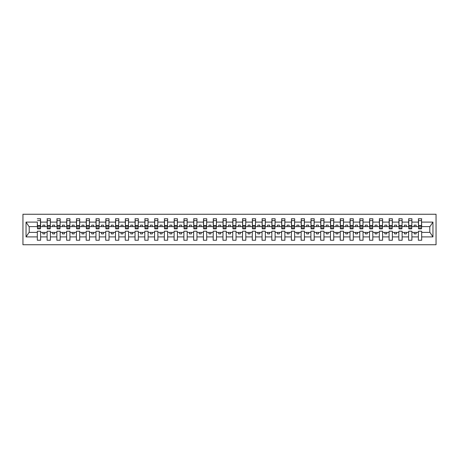 <?xml version="1.0" encoding="UTF-8"?>
<svg xmlns="http://www.w3.org/2000/svg" width="459" height="459" viewBox="0 0 459 459"><rect width="100%" height="100%" fill="white"/><g stroke="black" fill="none" stroke-linecap="round" stroke-linejoin="round"><path stroke-width="0.69" d="M22.95 244.745L436.05 244.745L436.05 214.255L22.95 214.255L22.95 244.745M421.511 227.779L421.666 226.608L429.957 226.608L432.957 222.093L432.957 236.907L421.666 236.907L421.666 231.221L418.384 231.221L418.384 232.392L411.895 232.392L411.895 231.221L408.613 231.221L408.613 232.392L402.124 232.392L402.124 231.221L398.842 231.221L398.842 232.392L392.353 232.392L392.353 231.221L389.071 231.221L389.071 232.392L382.588 232.392L382.588 231.221L379.3 231.221L379.3 232.392L372.817 232.392L372.817 231.221L369.529 231.221L369.529 232.392L363.046 232.392L363.046 231.221L359.764 231.221L359.764 232.392L353.275 232.392L353.275 231.221L349.993 231.221L349.993 232.392L343.504 232.392L343.504 231.221L340.222 231.221L340.222 232.392L333.733 232.392L333.733 231.221L330.451 231.221L330.451 232.392L323.962 232.392L323.962 231.221L320.68 231.221L320.68 232.392L314.191 232.392L314.191 231.221L310.909 231.221L310.909 232.392L304.42 232.392L304.42 231.221L301.138 231.221L301.138 232.392L294.649 232.392L294.649 231.221L291.367 231.221L291.367 232.392L284.878 232.392L284.878 231.221L281.596 231.221L281.596 232.392L275.107 232.392L275.107 231.221L271.826 231.221L271.826 232.392L265.336 232.392L265.336 231.221L262.055 231.221L262.055 232.392L255.565 232.392L255.565 231.221L252.284 231.221L252.284 232.392L245.794 232.392L245.794 231.221L242.513 231.221L242.513 232.392L236.029 232.392L236.029 231.221L232.742 231.221L232.742 232.392L226.258 232.392L226.258 231.221L222.971 231.221L222.971 232.392L216.487 232.392L216.487 231.221L213.206 231.221L213.206 232.392L206.716 232.392L206.716 231.221L203.435 231.221L203.435 232.392L196.945 232.392L196.945 231.221L193.664 231.221L193.664 232.392L187.174 232.392L187.174 231.221L183.893 231.221L183.893 232.392L177.403 232.392L177.403 231.221L174.122 231.221L174.122 232.392L167.633 232.392L167.633 231.221L164.351 231.221L164.351 232.392L157.862 232.392L157.862 231.221L154.58 231.221L154.58 232.392L148.091 232.392L148.091 231.221L144.809 231.221L144.809 232.392L138.32 232.392L138.32 231.221L135.038 231.221L135.038 232.392L128.549 232.392L128.549 231.221L125.267 231.221L125.267 232.392L118.778 232.392L118.778 231.221L115.496 231.221L115.496 232.392L109.007 232.392L109.007 231.221L105.725 231.221L105.725 232.392L99.236 232.392L99.236 231.221L95.954 231.221L95.954 232.392L89.471 232.392L89.471 231.221L86.183 231.221L86.183 232.392L79.7 232.392L79.7 231.221L76.412 231.221L76.412 232.392L69.929 232.392L69.929 231.221L66.647 231.221L66.647 232.392L60.158 232.392L60.158 231.221L56.876 231.221L56.876 232.392L50.387 232.392L50.387 231.221L47.105 231.221L47.105 232.392L40.616 232.392L40.616 231.221L37.334 231.221L37.334 232.392L29.043 232.392L26.043 236.907L26.043 222.093L29.043 226.608L37.334 226.608L37.334 222.093L26.043 222.093M421.666 236.907L421.666 240.246L418.384 240.246L418.384 232.392M418.384 236.907L411.895 236.907L411.895 240.246L408.613 240.246L408.613 232.392M411.895 236.907L411.895 232.392M408.613 236.907L402.124 236.907L402.124 240.246L398.842 240.246L398.842 232.392M402.124 236.907L402.124 232.392M398.842 236.907L392.353 236.907L392.353 240.246L389.071 240.246L389.071 232.392M392.353 236.907L392.353 232.392M389.071 236.907L382.588 236.907L382.588 240.246L379.3 240.246L379.3 232.392M382.588 236.907L382.588 232.392M379.3 236.907L372.817 236.907L372.817 240.246L369.529 240.246L369.529 232.392M372.817 236.907L372.817 232.392M369.529 236.907L363.046 236.907L363.046 240.246L359.764 240.246L359.764 232.392M363.046 236.907L363.046 232.392M359.764 236.907L353.275 236.907L353.275 240.246L349.993 240.246L349.993 232.392M353.275 236.907L353.275 232.392M349.993 236.907L343.504 236.907L343.504 240.246L340.222 240.246L340.222 232.392M343.504 236.907L343.504 232.392M340.222 236.907L333.733 236.907L333.733 240.246L330.451 240.246L330.451 232.392M333.733 236.907L333.733 232.392M330.451 236.907L323.962 236.907L323.962 240.246L320.68 240.246L320.68 232.392M323.962 236.907L323.962 232.392M320.68 236.907L314.191 236.907L314.191 240.246L310.909 240.246L310.909 232.392M314.191 236.907L314.191 232.392M310.909 236.907L304.42 236.907L304.42 240.246L301.138 240.246L301.138 232.392M304.42 236.907L304.42 232.392M301.138 236.907L294.649 236.907L294.649 240.246L291.367 240.246L291.367 232.392M294.649 236.907L294.649 232.392M291.367 236.907L284.878 236.907L284.878 240.246L281.596 240.246L281.596 232.392M284.878 236.907L284.878 232.392M281.596 236.907L275.107 236.907L275.107 240.246L271.826 240.246L271.826 232.392M275.107 236.907L275.107 232.392M271.826 236.907L265.336 236.907L265.336 240.246L262.055 240.246L262.055 232.392M265.336 236.907L265.336 232.392M262.055 236.907L255.565 236.907L255.565 240.246L252.284 240.246L252.284 232.392M255.565 236.907L255.565 232.392M252.284 236.907L245.794 236.907L245.794 240.246L242.513 240.246L242.513 232.392M245.794 236.907L245.794 232.392M242.513 236.907L236.029 236.907L236.029 240.246L232.742 240.246L232.742 232.392M236.029 236.907L236.029 232.392M232.742 236.907L226.258 236.907L226.258 240.246L222.971 240.246L222.971 232.392M226.258 236.907L226.258 232.392M222.971 236.907L216.487 236.907L216.487 240.246L213.206 240.246L213.206 232.392M216.487 236.907L216.487 232.392M213.206 236.907L206.716 236.907L206.716 240.246L203.435 240.246L203.435 232.392M206.716 236.907L206.716 232.392M203.435 236.907L196.945 236.907L196.945 240.246L193.664 240.246L193.664 232.392M196.945 236.907L196.945 232.392M193.664 236.907L187.174 236.907L187.174 240.246L183.893 240.246L183.893 232.392M187.174 236.907L187.174 232.392M183.893 236.907L177.403 236.907L177.403 240.246L174.122 240.246L174.122 232.392M177.403 236.907L177.403 232.392M174.122 236.907L167.633 236.907L167.633 240.246L164.351 240.246L164.351 232.392M167.633 236.907L167.633 232.392M164.351 236.907L157.862 236.907L157.862 240.246L154.58 240.246L154.58 232.392M157.862 236.907L157.862 232.392M154.58 236.907L148.091 236.907L148.091 240.246L144.809 240.246L144.809 232.392M148.091 236.907L148.091 232.392M144.809 236.907L138.32 236.907L138.32 240.246L135.038 240.246L135.038 232.392M138.32 236.907L138.32 232.392M135.038 236.907L128.549 236.907L128.549 240.246L125.267 240.246L125.267 232.392M128.549 236.907L128.549 232.392M125.267 236.907L118.778 236.907L118.778 240.246L115.496 240.246L115.496 232.392M118.778 236.907L118.778 232.392M115.496 236.907L109.007 236.907L109.007 240.246L105.725 240.246L105.725 232.392M109.007 236.907L109.007 232.392M105.725 236.907L99.236 236.907L99.236 240.246L95.954 240.246L95.954 232.392M99.236 236.907L99.236 232.392M95.954 236.907L89.471 236.907L89.471 240.246L86.183 240.246L86.183 232.392M89.471 236.907L89.471 232.392M86.183 236.907L79.7 236.907L79.7 240.246L76.412 240.246L76.412 232.392M79.7 236.907L79.7 232.392M76.412 236.907L69.929 236.907L69.929 240.246L66.647 240.246L66.647 232.392M69.929 236.907L69.929 232.392M66.647 236.907L60.158 236.907L60.158 240.246L56.876 240.246L56.876 232.392M60.158 236.907L60.158 232.392M56.876 236.907L50.387 236.907L50.387 240.246L47.105 240.246L47.105 232.392M50.387 236.907L50.387 232.392M418.539 227.928L421.511 227.928L421.511 228.834L418.539 228.834L418.539 218.754L418.384 222.093L411.895 222.093L411.74 227.779M418.539 227.779L418.384 222.093M408.768 227.928L411.74 227.928L411.74 228.834L408.768 228.834L408.768 218.754L408.613 222.093L402.124 222.093L401.969 227.779M408.768 227.779L408.613 222.093M398.997 227.928L401.969 227.928L401.969 228.834L398.997 228.834L398.997 218.754L398.842 222.093L392.353 222.093L392.198 227.779M398.997 227.779L398.842 222.093M389.232 227.928L392.198 227.928L392.198 228.834L389.232 228.834L389.232 218.754L389.071 222.093L382.588 222.093L382.427 227.779M389.232 227.779L389.071 222.093M379.461 227.928L382.427 227.928L382.427 228.834L379.461 228.834L379.461 218.754L379.3 222.093L372.817 222.093L372.656 227.779M379.461 227.779L379.3 222.093M369.69 227.928L372.656 227.928L372.656 228.834L369.69 228.834L369.69 218.754L369.529 222.093L363.046 222.093L362.885 227.779M369.69 227.779L369.529 222.093M359.919 227.928L362.885 227.928L362.885 228.834L359.919 228.834L359.919 218.754L359.764 222.093L353.275 222.093L353.12 227.779M359.919 227.779L359.764 222.093M350.148 227.928L353.12 227.928L353.12 228.834L350.148 228.834L350.148 218.754L349.993 222.093L343.504 222.093L343.349 227.779M350.148 227.779L349.993 222.093M340.377 227.928L343.349 227.928L343.349 228.834L340.377 228.834L340.377 218.754L340.222 222.093L333.733 222.093L333.578 227.779M340.377 227.779L340.222 222.093M330.606 227.928L333.578 227.928L333.578 228.834L330.606 228.834L330.606 218.754L330.451 222.093L323.962 222.093L323.807 227.779M330.606 227.779L330.451 222.093M320.835 227.928L323.807 227.928L323.807 228.834L320.835 228.834L320.835 218.754L320.68 222.093L314.191 222.093L314.036 227.779M320.835 227.779L320.68 222.093M311.064 227.928L314.036 227.928L314.036 228.834L311.064 228.834L311.064 218.754L310.909 222.093L304.42 222.093L304.265 227.779M311.064 227.779L310.909 222.093M301.293 227.928L304.265 227.928L304.265 228.834L301.293 228.834L301.293 218.754L301.138 222.093L294.649 222.093L294.494 227.779M301.293 227.779L301.138 222.093M291.522 227.928L294.494 227.928L294.494 228.834L291.522 228.834L291.522 218.754L291.367 222.093L284.878 222.093L284.723 227.779M291.522 227.779L291.367 222.093M281.751 227.928L284.723 227.928L284.723 228.834L281.751 228.834L281.751 218.754L281.596 222.093L275.107 222.093L274.952 227.779M281.751 227.779L281.596 222.093M271.98 227.928L274.952 227.928L274.952 228.834L271.98 228.834L271.98 218.754L271.826 222.093L265.336 222.093L265.182 227.779M271.98 227.779L271.826 222.093M262.209 227.928L265.182 227.928L265.182 228.834L262.209 228.834L262.209 218.754L262.055 222.093L255.565 222.093L255.411 227.779M262.209 227.779L262.055 222.093M252.439 227.928L255.411 227.928L255.411 228.834L252.439 228.834L252.439 218.754L252.284 222.093L245.794 222.093L245.64 227.779M252.439 227.779L252.284 222.093M242.673 227.928L245.64 227.928L245.64 228.834L242.673 228.834L242.673 218.754L242.513 222.093L236.029 222.093L235.869 227.779M242.673 227.779L242.513 222.093M232.902 227.928L235.869 227.928L235.869 228.834L232.902 228.834L232.902 218.754L232.742 222.093L226.258 222.093L226.098 227.779M232.902 227.779L232.742 222.093M223.131 227.928L226.098 227.928L226.098 228.834L223.131 228.834L223.131 218.754L222.971 222.093L216.487 222.093L216.327 227.779M223.131 227.779L222.971 222.093M213.36 227.928L216.327 227.928L216.327 228.834L213.36 228.834L213.36 218.754L213.206 222.093L206.716 222.093L206.561 227.779M213.36 227.779L213.206 222.093M203.589 227.928L206.561 227.928L206.561 228.834L203.589 228.834L203.589 218.754L203.435 222.093L196.945 222.093L196.791 227.779M203.589 227.779L203.435 222.093M193.818 227.928L196.791 227.928L196.791 228.834L193.818 228.834L193.818 218.754L193.664 222.093L187.174 222.093L187.02 227.779M193.818 227.779L193.664 222.093M184.048 227.928L187.02 227.928L187.02 228.834L184.048 228.834L184.048 218.754L183.893 222.093L177.403 222.093L177.249 227.779M184.048 227.779L183.893 222.093M174.277 227.928L177.249 227.928L177.249 228.834L174.277 228.834L174.277 218.754L174.122 222.093L167.633 222.093L167.478 227.779M174.277 227.779L174.122 222.093M164.506 227.928L167.478 227.928L167.478 228.834L164.506 228.834L164.506 218.754L164.351 222.093L157.862 222.093L157.707 227.779M164.506 227.779L164.351 222.093M154.735 227.928L157.707 227.928L157.707 228.834L154.735 228.834L154.735 218.754L154.58 222.093L148.091 222.093L147.936 227.779M154.735 227.779L154.58 222.093M144.964 227.928L147.936 227.928L147.936 228.834L144.964 228.834L144.964 218.754L144.809 222.093L138.32 222.093L138.165 227.779M144.964 227.779L144.809 222.093M135.193 227.928L138.165 227.928L138.165 228.834L135.193 228.834L135.193 218.754L135.038 222.093L128.549 222.093L128.394 227.779M135.193 227.779L135.038 222.093M125.422 227.928L128.394 227.928L128.394 228.834L125.422 228.834L125.422 218.754L125.267 222.093L118.778 222.093L118.623 227.779M125.422 227.779L125.267 222.093M115.651 227.928L118.623 227.928L118.623 228.834L115.651 228.834L115.651 218.754L115.496 222.093L109.007 222.093L108.852 227.779M115.651 227.779L115.496 222.093M105.88 227.928L108.852 227.928L108.852 228.834L105.88 228.834L105.88 218.754L105.725 222.093L99.236 222.093L99.081 227.779M105.88 227.779L105.725 222.093M96.115 227.928L99.081 227.928L99.081 228.834L96.115 228.834L96.115 218.754L95.954 222.093L89.471 222.093L89.31 227.779M96.115 227.779L95.954 222.093M86.344 227.928L89.31 227.928L89.31 228.834L86.344 228.834L86.344 218.754L86.183 222.093L79.7 222.093L79.539 227.779M86.344 227.779L86.183 222.093M76.573 227.928L79.539 227.928L79.539 228.834L76.573 228.834L76.573 218.754L76.412 222.093L69.929 222.093L69.768 227.779M76.573 227.779L76.412 222.093M66.802 227.928L69.768 227.928L69.768 228.834L66.802 228.834L66.802 218.754L66.647 222.093L60.158 222.093L60.003 227.779M66.802 227.779L66.647 222.093M57.031 227.928L60.003 227.928L60.003 228.834L57.031 228.834L57.031 218.754L56.876 222.093L50.387 222.093L50.232 227.779M57.031 227.779L56.876 222.093M47.26 227.928L50.232 227.928L50.232 228.834L47.26 228.834L47.26 218.754L47.105 222.093L40.616 222.093L40.461 218.754L40.461 228.834L37.489 228.834L37.489 226.304L40.461 226.304M47.26 227.779L47.105 222.093M47.105 236.907L40.616 236.907L40.616 240.246L37.334 240.246L37.334 232.392M40.616 236.907L40.616 232.392M37.489 226.304L37.334 222.093M37.334 226.608L37.489 227.779M421.666 226.608L421.511 218.754L421.511 227.928M408.613 218.754L411.895 218.754L411.895 222.093M398.842 218.754L402.124 218.754L402.124 222.093M389.071 218.754L392.353 218.754L392.353 222.093M379.3 218.754L382.588 218.754L382.588 222.093M369.529 218.754L372.817 218.754L372.817 222.093M359.764 218.754L363.046 218.754L363.046 222.093M349.993 218.754L353.275 218.754L353.275 222.093M340.222 218.754L343.504 218.754L343.504 222.093M330.451 218.754L333.733 218.754L333.733 222.093M320.68 218.754L323.962 218.754L323.962 222.093M310.909 218.754L314.191 218.754L314.191 222.093M301.138 218.754L304.42 218.754L304.42 222.093M291.367 218.754L294.649 218.754L294.649 222.093M281.596 218.754L284.878 218.754L284.878 222.093M271.826 218.754L275.107 218.754L275.107 222.093M262.055 218.754L265.336 218.754L265.336 222.093M252.284 218.754L255.565 218.754L255.565 222.093M242.513 218.754L245.794 218.754L245.794 222.093M232.742 218.754L236.029 218.754L236.029 222.093M222.971 218.754L226.258 218.754L226.258 222.093M213.206 218.754L216.487 218.754L216.487 222.093M203.435 218.754L206.716 218.754L206.716 222.093M193.664 218.754L196.945 218.754L196.945 222.093M183.893 218.754L187.174 218.754L187.174 222.093M174.122 218.754L177.403 218.754L177.403 222.093M164.351 218.754L167.633 218.754L167.633 222.093M154.58 218.754L157.862 218.754L157.862 222.093M144.809 218.754L148.091 218.754L148.091 222.093M135.038 218.754L138.32 218.754L138.32 222.093M125.267 218.754L128.549 218.754L128.549 222.093M115.496 218.754L118.778 218.754L118.778 222.093M105.725 218.754L109.007 218.754L109.007 222.093M95.954 218.754L99.236 218.754L99.236 222.093M86.183 218.754L89.471 218.754L89.471 222.093M76.412 218.754L79.7 218.754L79.7 222.093M66.647 218.754L69.929 218.754L69.929 222.093M56.876 218.754L60.158 218.754L60.158 222.093M47.105 218.754L50.387 218.754L50.387 222.093M432.957 222.093L421.666 222.093M37.334 236.907L26.043 236.907M37.334 218.754L40.616 218.754M418.384 218.754L421.666 218.754M418.384 226.608L416.118 226.608L416.118 225.122L414.161 225.122L414.161 226.608L416.118 226.608M414.161 226.608L411.895 226.608M414.161 232.392L414.161 233.878L416.118 233.878L416.118 232.392M408.613 226.608L406.347 226.608L406.347 225.122L404.39 225.122L404.39 226.608L406.347 226.608M404.39 226.608L402.124 226.608M404.39 232.392L404.39 233.878L406.347 233.878L406.347 232.392M398.842 226.608L396.576 226.608L396.576 225.122L394.625 225.122L394.625 226.608L396.576 226.608M394.625 226.608L392.353 226.608M394.625 232.392L394.625 233.878L396.576 233.878L396.576 232.392M389.071 226.608L386.805 226.608L386.805 225.122L384.854 225.122L384.854 226.608L386.805 226.608M384.854 226.608L382.588 226.608M384.854 232.392L384.854 233.878L386.805 233.878L386.805 232.392M379.3 226.608L377.034 226.608L377.034 225.122L375.083 225.122L375.083 226.608L377.034 226.608M375.083 226.608L372.817 226.608M375.083 232.392L375.083 233.878L377.034 233.878L377.034 232.392M369.529 226.608L367.263 226.608L367.263 225.122L365.312 225.122L365.312 226.608L367.263 226.608M365.312 226.608L363.046 226.608M365.312 232.392L365.312 233.878L367.263 233.878L367.263 232.392M359.764 226.608L357.492 226.608L357.492 225.122L355.541 225.122L355.541 226.608L357.492 226.608M355.541 226.608L353.275 226.608M355.541 232.392L355.541 233.878L357.492 233.878L357.492 232.392M349.993 226.608L347.721 226.608L347.721 225.122L345.77 225.122L345.77 226.608L347.721 226.608M345.77 226.608L343.504 226.608M345.77 232.392L345.77 233.878L347.721 233.878L347.721 232.392M340.222 226.608L337.956 226.608L337.956 225.122L335.999 225.122L335.999 226.608L337.956 226.608M335.999 226.608L333.733 226.608M335.999 232.392L335.999 233.878L337.956 233.878L337.956 232.392M330.451 226.608L328.185 226.608L328.185 225.122L326.229 225.122L326.229 226.608L328.185 226.608M326.229 226.608L323.962 226.608M326.229 232.392L326.229 233.878L328.185 233.878L328.185 232.392M320.68 226.608L318.414 226.608L318.414 225.122L316.458 225.122L316.458 226.608L318.414 226.608M316.458 226.608L314.191 226.608M316.458 232.392L316.458 233.878L318.414 233.878L318.414 232.392M310.909 226.608L308.643 226.608L308.643 225.122L306.687 225.122L306.687 226.608L308.643 226.608M306.687 226.608L304.42 226.608M306.687 232.392L306.687 233.878L308.643 233.878L308.643 232.392M301.138 226.608L298.872 226.608L298.872 225.122L296.916 225.122L296.916 226.608L298.872 226.608M296.916 226.608L294.649 226.608M296.916 232.392L296.916 233.878L298.872 233.878L298.872 232.392M291.367 226.608L289.101 226.608L289.101 225.122L287.145 225.122L287.145 226.608L289.101 226.608M287.145 226.608L284.878 226.608M287.145 232.392L287.145 233.878L289.101 233.878L289.101 232.392M281.596 226.608L279.33 226.608L279.33 225.122L277.374 225.122L277.374 226.608L279.33 226.608M277.374 226.608L275.107 226.608M277.374 232.392L277.374 233.878L279.33 233.878L279.33 232.392M271.826 226.608L269.559 226.608L269.559 225.122L267.603 225.122L267.603 226.608L269.559 226.608M267.603 226.608L265.336 226.608M267.603 232.392L267.603 233.878L269.559 233.878L269.559 232.392M262.055 226.608L259.788 226.608L259.788 225.122L257.838 225.122L257.838 226.608L259.788 226.608M257.838 226.608L255.565 226.608M257.838 232.392L257.838 233.878L259.788 233.878L259.788 232.392M252.284 226.608L250.017 226.608L250.017 225.122L248.067 225.122L248.067 226.608L250.017 226.608M248.067 226.608L245.794 226.608M248.067 232.392L248.067 233.878L250.017 233.878L250.017 232.392M242.513 226.608L240.246 226.608L240.246 225.122L238.296 225.122L238.296 226.608L240.246 226.608M238.296 226.608L236.029 226.608M238.296 232.392L238.296 233.878L240.246 233.878L240.246 232.392M232.742 226.608L230.475 226.608L230.475 225.122L228.525 225.122L228.525 226.608L230.475 226.608M228.525 226.608L226.258 226.608M228.525 232.392L228.525 233.878L230.475 233.878L230.475 232.392M222.971 226.608L220.704 226.608L220.704 225.122L218.754 225.122L218.754 226.608L220.704 226.608M218.754 226.608L216.487 226.608M218.754 232.392L218.754 233.878L220.704 233.878L220.704 232.392M213.206 226.608L210.933 226.608L210.933 225.122L208.983 225.122L208.983 226.608L210.933 226.608M208.983 226.608L206.716 226.608M208.983 232.392L208.983 233.878L210.933 233.878L210.933 232.392M203.435 226.608L201.162 226.608L201.162 225.122L199.212 225.122L199.212 226.608L201.162 226.608M199.212 226.608L196.945 226.608M199.212 232.392L199.212 233.878L201.162 233.878L201.162 232.392M193.664 226.608L191.397 226.608L191.397 225.122L189.441 225.122L189.441 226.608L191.397 226.608M189.441 226.608L187.174 226.608M189.441 232.392L189.441 233.878L191.397 233.878L191.397 232.392M183.893 226.608L181.626 226.608L181.626 225.122L179.67 225.122L179.67 226.608L181.626 226.608M179.67 226.608L177.403 226.608M179.67 232.392L179.67 233.878L181.626 233.878L181.626 232.392M174.122 226.608L171.855 226.608L171.855 225.122L169.899 225.122L169.899 226.608L171.855 226.608M169.899 226.608L167.633 226.608M169.899 232.392L169.899 233.878L171.855 233.878L171.855 232.392M164.351 226.608L162.084 226.608L162.084 225.122L160.128 225.122L160.128 226.608L162.084 226.608M160.128 226.608L157.862 226.608M160.128 232.392L160.128 233.878L162.084 233.878L162.084 232.392M154.58 226.608L152.313 226.608L152.313 225.122L150.357 225.122L150.357 226.608L152.313 226.608M150.357 226.608L148.091 226.608M150.357 232.392L150.357 233.878L152.313 233.878L152.313 232.392M144.809 226.608L142.542 226.608L142.542 225.122L140.586 225.122L140.586 226.608L142.542 226.608M140.586 226.608L138.32 226.608M140.586 232.392L140.586 233.878L142.542 233.878L142.542 232.392M135.038 226.608L132.771 226.608L132.771 225.122L130.815 225.122L130.815 226.608L132.771 226.608M130.815 226.608L128.549 226.608M130.815 232.392L130.815 233.878L132.771 233.878L132.771 232.392M125.267 226.608L123.001 226.608L123.001 225.122L121.044 225.122L121.044 226.608L123.001 226.608M121.044 226.608L118.778 226.608M121.044 232.392L121.044 233.878L123.001 233.878L123.001 232.392M115.496 226.608L113.23 226.608L113.23 225.122L111.279 225.122L111.279 226.608L113.23 226.608M111.279 226.608L109.007 226.608M111.279 232.392L111.279 233.878L113.23 233.878L113.23 232.392M105.725 226.608L103.459 226.608L103.459 225.122L101.508 225.122L101.508 226.608L103.459 226.608M101.508 226.608L99.236 226.608M101.508 232.392L101.508 233.878L103.459 233.878L103.459 232.392M95.954 226.608L93.688 226.608L93.688 225.122L91.737 225.122L91.737 226.608L93.688 226.608M91.737 226.608L89.471 226.608M91.737 232.392L91.737 233.878L93.688 233.878L93.688 232.392M86.183 226.608L83.917 226.608L83.917 225.122L81.966 225.122L81.966 226.608L83.917 226.608M81.966 226.608L79.7 226.608M81.966 232.392L81.966 233.878L83.917 233.878L83.917 232.392M76.412 226.608L74.146 226.608L74.146 225.122L72.195 225.122L72.195 226.608L74.146 226.608M72.195 226.608L69.929 226.608M72.195 232.392L72.195 233.878L74.146 233.878L74.146 232.392M66.647 226.608L64.375 226.608L64.375 225.122L62.424 225.122L62.424 226.608L64.375 226.608M62.424 226.608L60.158 226.608M62.424 232.392L62.424 233.878L64.375 233.878L64.375 232.392M56.876 226.608L54.61 226.608L54.61 225.122L52.653 225.122L52.653 226.608L54.61 226.608M52.653 226.608L50.387 226.608M52.653 232.392L52.653 233.878L54.61 233.878L54.61 232.392M47.105 226.608L44.839 226.608L44.839 225.122L42.882 225.122L42.882 226.608L44.839 226.608M42.882 226.608L40.616 226.608L40.616 222.093M42.882 232.392L42.882 233.878L44.839 233.878L44.839 232.392M40.616 226.608L40.461 227.779M432.957 236.907L429.957 232.392L421.666 232.392M29.204 226.608L29.204 232.392M429.796 232.392L429.796 226.608M37.489 225.547L40.461 225.547M50.387 218.754L50.232 227.928M47.26 226.304L50.232 226.304M47.26 225.547L50.232 225.547M60.158 218.754L60.003 227.928M57.031 226.304L60.003 226.304M57.031 225.547L60.003 225.547M69.929 218.754L69.768 227.928M66.802 226.304L69.768 226.304M66.802 225.547L69.768 225.547M79.7 218.754L79.539 227.928M76.573 226.304L79.539 226.304M76.573 225.547L79.539 225.547M89.471 218.754L89.31 227.928M86.344 226.304L89.31 226.304M86.344 225.547L89.31 225.547M99.236 218.754L99.081 227.928M96.115 226.304L99.081 226.304M96.115 225.547L99.081 225.547M109.007 218.754L108.852 227.928M105.88 226.304L108.852 226.304M105.88 225.547L108.852 225.547M118.778 218.754L118.623 227.928M115.651 226.304L118.623 226.304M115.651 225.547L118.623 225.547M128.549 218.754L128.394 227.928M125.422 226.304L128.394 226.304M125.422 225.547L128.394 225.547M138.32 218.754L138.165 227.928M135.193 226.304L138.165 226.304M135.193 225.547L138.165 225.547M148.091 218.754L147.936 227.928M144.964 226.304L147.936 226.304M144.964 225.547L147.936 225.547M157.862 218.754L157.707 227.928M154.735 226.304L157.707 226.304M154.735 225.547L157.707 225.547M167.633 218.754L167.478 227.928M164.506 226.304L167.478 226.304M164.506 225.547L167.478 225.547M177.403 218.754L177.249 227.928M174.277 226.304L177.249 226.304M174.277 225.547L177.249 225.547M187.174 218.754L187.02 227.928M184.048 226.304L187.02 226.304M184.048 225.547L187.02 225.547M196.945 218.754L196.791 227.928M193.818 226.304L196.791 226.304M193.818 225.547L196.791 225.547M206.716 218.754L206.561 227.928M203.589 226.304L206.561 226.304M203.589 225.547L206.561 225.547M216.487 218.754L216.327 227.928M213.36 226.304L216.327 226.304M213.36 225.547L216.327 225.547M226.258 218.754L226.098 227.928M223.131 226.304L226.098 226.304M223.131 225.547L226.098 225.547M236.029 218.754L235.869 227.928M232.902 226.304L235.869 226.304M232.902 225.547L235.869 225.547M245.794 218.754L245.64 227.928M242.673 226.304L245.64 226.304M242.673 225.547L245.64 225.547M255.565 218.754L255.411 227.928M252.439 226.304L255.411 226.304M252.439 225.547L255.411 225.547M265.336 218.754L265.182 227.928M262.209 226.304L265.182 226.304M262.209 225.547L265.182 225.547M275.107 218.754L274.952 227.928M271.98 226.304L274.952 226.304M271.98 225.547L274.952 225.547M284.878 218.754L284.723 227.928M281.751 226.304L284.723 226.304M281.751 225.547L284.723 225.547M294.649 218.754L294.494 227.928M291.522 226.304L294.494 226.304M291.522 225.547L294.494 225.547M304.42 218.754L304.265 227.928M301.293 226.304L304.265 226.304M301.293 225.547L304.265 225.547M314.191 218.754L314.036 227.928M311.064 226.304L314.036 226.304M311.064 225.547L314.036 225.547M323.962 218.754L323.807 227.928M320.835 226.304L323.807 226.304M320.835 225.547L323.807 225.547M333.733 218.754L333.578 227.928M330.606 226.304L333.578 226.304M330.606 225.547L333.578 225.547M343.504 218.754L343.349 227.928M340.377 226.304L343.349 226.304M340.377 225.547L343.349 225.547M353.275 218.754L353.12 227.928M350.148 226.304L353.12 226.304M350.148 225.547L353.12 225.547M363.046 218.754L362.885 227.928M359.919 226.304L362.885 226.304M359.919 225.547L362.885 225.547M372.817 218.754L372.656 227.928M369.69 226.304L372.656 226.304M369.69 225.547L372.656 225.547M382.588 218.754L382.427 227.928M379.461 226.304L382.427 226.304M379.461 225.547L382.427 225.547M392.353 218.754L392.198 227.928M389.232 226.304L392.198 226.304M389.232 225.547L392.198 225.547M402.124 218.754L401.969 227.928M398.997 226.304L401.969 226.304M398.997 225.547L401.969 225.547M411.895 218.754L411.74 227.928M408.768 226.304L411.74 226.304M408.768 225.547L411.74 225.547M418.539 226.304L421.511 226.304M418.539 225.547L421.511 225.547M37.489 227.928L40.461 227.928M37.489 220.63L40.461 220.63M47.26 220.63L50.232 220.63M57.031 220.63L60.003 220.63M66.802 220.63L69.768 220.63M76.573 220.63L79.539 220.63M86.344 220.63L89.31 220.63M96.115 220.63L99.081 220.63M105.88 220.63L108.852 220.63M115.651 220.63L118.623 220.63M125.422 220.63L128.394 220.63M135.193 220.63L138.165 220.63M144.964 220.63L147.936 220.63M154.735 220.63L157.707 220.63M164.506 220.63L167.478 220.63M174.277 220.63L177.249 220.63M184.048 220.63L187.02 220.63M193.818 220.63L196.791 220.63M203.589 220.63L206.561 220.63M213.36 220.63L216.327 220.63M223.131 220.63L226.098 220.63M232.902 220.63L235.869 220.63M242.673 220.63L245.64 220.63M252.439 220.63L255.411 220.63M262.209 220.63L265.182 220.63M271.98 220.63L274.952 220.63M281.751 220.63L284.723 220.63M291.522 220.63L294.494 220.63M301.293 220.63L304.265 220.63M311.064 220.63L314.036 220.63M320.835 220.63L323.807 220.63M330.606 220.63L333.578 220.63M340.377 220.63L343.349 220.63M350.148 220.63L353.12 220.63M359.919 220.63L362.885 220.63M369.69 220.63L372.656 220.63M379.461 220.63L382.427 220.63M389.232 220.63L392.198 220.63M398.997 220.63L401.969 220.63M408.768 220.63L411.74 220.63M418.539 220.63L421.511 220.63"/></g></svg>
